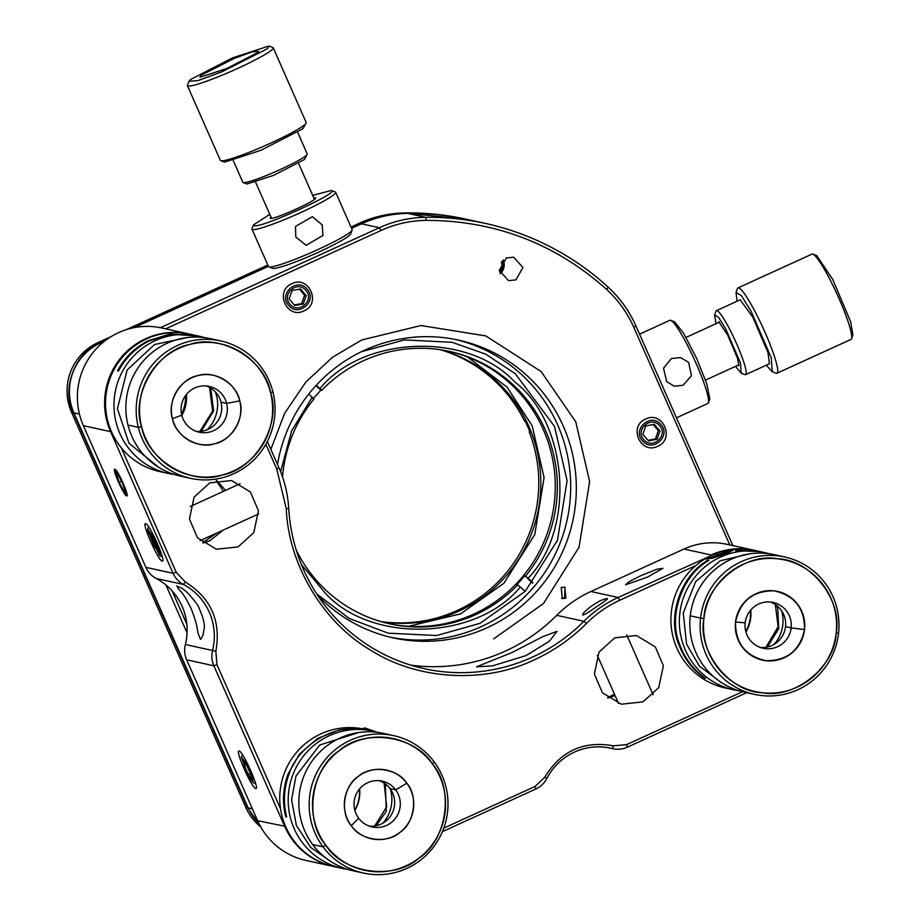 <?xml version="1.0" encoding="UTF-8"?>
<svg xmlns="http://www.w3.org/2000/svg" width="920" height="920" viewBox="0 0 920 920"><rect width="100%" height="100%" fill="white"/><g stroke="black" fill="none" stroke-linecap="round" stroke-linejoin="round"><path stroke-width="1.38" d="M442.416 831.657L535.819 788.992A23.448 23.126 102.4 0 0 546.882 778.446L544.789 777.193L535.106 786.428L443.785 828.138M333.166 866.41L305.957 860.43A70.346 69.391 -77.6 0 1 257.611 820.697L186.656 659.801A23.448 23.126 -77.6 0 1 185.357 644.529A58.627 57.833 -77.6 0 0 156.227 578.484L183.436 584.464L185.254 581.969C211.036 597.954 221.237 621.069 215.843 651.303L212.566 650.497A23.448 23.126 102.4 0 0 213.854 665.781L284.82 826.666A70.346 69.391 102.4 0 0 333.166 866.41A70.346 69.391 102.4 0 0 333.638 866.502M239.2 751.088C242.983 750.996 260.36 790.395 255.679 788.452C251.896 788.543 234.508 749.133 239.2 751.088L239.315 751.122M185.357 644.529L212.566 650.497A58.627 57.833 102.4 0 0 183.436 584.464A23.448 23.126 102.4 0 1 173.075 573.321L145.877 567.352A23.448 23.126 102.4 0 0 156.227 578.484M200.41 639.25L198.26 633.811C196.719 628.751 198.49 627.934 191.325 608.971C181.884 589.778 180.653 592.365 178.261 588.409L176.87 585.867C179.17 588.305 182.839 584.706 197.788 605.256C208.437 628.13 202.802 629.521 203.308 634.363L200.893 639.181M410.815 665.148A175.869 173.489 102.4 0 0 505.425 651.084A175.869 173.489 102.4 0 0 556.715 615.342A117.242 115.655 -77.6 0 1 590.916 591.514L683.951 549.021L711.16 555.001A70.346 69.391 -77.6 0 1 754.492 550.344A70.346 69.391 -77.6 0 1 754.963 550.447M711.459 555.496L618.125 597.482A117.242 115.655 102.4 0 0 583.924 621.31A175.869 173.489 -77.6 0 1 532.622 657.053A175.869 173.489 -77.6 0 1 424.292 668.69A175.869 173.489 -77.6 0 1 288.707 508.334A117.242 115.655 -77.6 0 0 278.898 467.659L267.34 441.462M511.991 652.521L476.594 666.816L492.522 665.861L526.056 655.615L549.401 641.171L557.048 631.327L542.995 636.548L511.991 652.521M742.474 691.725L626.669 744.613L627.371 747.178A23.448 23.126 -77.6 0 1 612.283 748.581A58.627 57.833 102.4 0 0 610.65 748.19A58.627 57.833 102.4 0 0 546.882 778.446M754.492 550.344L727.283 544.375A70.346 69.391 102.4 0 0 683.951 549.021M189.577 334.075A70.346 69.391 102.4 0 0 189.106 333.971L161.897 328.003A70.346 69.391 102.4 0 0 118.565 332.649A70.346 69.391 102.4 0 0 83.386 425.684L110.595 431.652L173.075 573.321L176.191 572.217L185.254 581.969M607.947 698.015L615.077 695.6M203.009 543.041L209.921 540.73L223.203 530.115M225.526 490.383L216.717 480.55M145.877 567.352L83.386 425.684M189.106 333.971A70.346 69.391 102.4 0 0 145.774 338.629A70.346 69.391 102.4 0 0 110.595 431.652L111.331 431.388M114.885 469.234C117.587 469.166 130.007 497.317 126.661 495.926C123.959 495.995 111.538 467.843 114.885 469.234L114.689 469.246M145.705 523.733C149.488 523.641 166.865 563.04 162.184 561.096C158.401 561.188 141.013 521.778 145.705 523.733L145.82 523.767M121.348 447.867L176.191 572.217M556.715 615.342L583.924 621.31L586.431 623.495C571.182 638.756 553.794 650.877 534.278 659.824C484.553 683.939 417.116 679.983 370.783 650.233C323.127 622.679 288.282 564.27 286.281 508.622L276.724 468.97L265.834 444.279M544.789 777.193C560.74 750.996 583.625 740.543 613.456 745.832L612.283 748.581L609.005 747.856M626.669 744.613L613.456 745.832M586.431 623.495C596.183 613.732 607.292 605.981 619.769 600.254L695.945 565.478M280.519 808.772L216.97 664.677L215.843 651.303M642.999 701.88L621.333 704.202L602.428 692.771L594.377 673.992L599.035 652.073L614.744 637.824L636.41 635.501L655.327 646.932L663.377 665.712L658.72 687.631L642.999 701.88M209.817 482.85L231.483 480.539L250.389 491.958L258.439 510.749L253.782 532.657L238.061 546.917L216.395 549.228L197.489 537.809L189.439 519.018L194.097 497.11L209.817 482.85M627.371 747.178L746.718 692.679M582.935 615.146C583.418 614.123 580.232 615.158 590.525 606.728C603.761 597.977 600.783 601.059 604.221 599.15L607.315 598.425C606.786 599.495 609.88 597.724 598.828 605.233L585.81 613.962L582.751 615.031M647.45 577.116L625.565 584.809L628.981 581.727L640.883 575.678L656.822 569.261L662.929 568.33L647.45 577.116M172.12 590.87L186.829 624.22M729.767 544.916L633.765 327.244L635.938 325.945A117.242 115.655 -77.6 0 0 608.12 287.12L606.648 289.409C618.274 300.115 627.313 312.731 633.765 327.244M165.68 328.831L380.972 230.506C395.381 223.962 410.469 220.581 426.236 220.363C495.017 220.524 555.151 243.535 606.648 289.409M270.848 449.409L284.602 413.402L305.9 381.984L332.534 357.236L361.836 339.928L420.946 325.542L485.794 335.915L541.098 371.53L575.759 421.808L589.639 481.562L579.025 547.285L543.524 603.485L493.672 638.859M291.927 283.67C308.982 274.999 321.643 303.703 303.933 310.902C286.879 319.585 274.217 290.869 291.927 283.67M645.679 419.06C662.722 410.377 675.395 439.081 657.685 446.28C640.63 454.963 627.969 426.247 645.679 419.06M561.2 587.5L564.811 587.109L565.915 598.172L562.304 598.563L561.2 587.5M202.641 542.765L216.752 533.059M223.468 491.326L216.269 480.654M614.456 694.174L607.58 697.728M506.299 257.991L513.705 257.197L522.916 267.513L515.959 279.875L508.553 280.669L499.341 270.342L506.299 257.991M351.578 228.355L361.502 223.824L379.327 227.734L160.436 327.692M380.972 230.506L379.327 227.734A117.242 115.655 -77.6 0 1 425.753 217.327A272.147 268.467 -77.6 0 1 485.633 223.468A272.147 268.467 -77.6 0 1 608.12 287.12M732.814 545.583L635.938 325.945M165.899 584.913L187.059 632.914M259.118 823.894A52.762 52.049 -77.6 0 1 248.135 807.886L73.91 412.873A52.762 52.049 -77.6 0 1 100.303 343.114L104.593 341.147M134.101 327.669L268.387 266.34M361.502 223.824A117.242 115.655 -77.6 0 1 407.928 213.417A272.147 268.467 -77.6 0 1 467.808 219.558L485.633 223.468M277.518 464.531A152.421 150.351 102.4 0 1 364.665 350.198A152.421 150.351 -77.6 0 1 458.551 340.112A152.421 150.351 -77.6 0 1 575.575 472.914A152.421 150.351 -77.6 0 1 487.094 627.773A152.421 150.351 102.4 0 1 393.197 637.859A152.421 150.351 102.4 0 1 317.733 595.505M390.39 637.215A152.421 150.351 102.4 0 0 481.459 626.543A152.421 150.351 102.4 0 0 570.078 473.121A152.421 150.351 102.4 0 0 455.733 339.526M561.602 598.368L564.547 597.873L565.041 587.477M500.238 273.746A12.017 11.857 102.4 0 0 503.251 259.992M361.445 351.716L404.374 339.905L452.168 342.309L485.841 354.211L515.327 373.727L554.507 426.431L567.099 480.642L557.474 540.27L525.274 591.249L480.044 623.334L436.724 635.524L388.32 633.19L349.416 618.55L316.744 593.998M467.337 219.454L465.462 219.04A272.147 268.467 102.4 0 0 405.582 212.899A117.242 115.655 102.4 0 0 359.156 223.307L361.031 223.721C375.808 217.016 391.287 213.543 407.456 213.314L466.957 219.374M260.751 826.942A52.762 52.049 -77.6 0 1 245.789 807.38L71.564 412.367A52.762 52.049 -77.6 0 1 97.957 342.596L111.366 336.467M259.474 824.596L247.664 807.783L73.45 412.769C60.846 389.965 75.348 351.624 99.831 343.01L105.616 340.365M126.155 329.716L267.8 265.029M350.991 227.033L359.156 223.307M132.848 327.934L268.272 266.075M351.463 228.091L361.031 223.721M500.848 271.158A234.485 231.311 -77.6 0 1 502.032 271.71M499.296 269.779A234.485 231.311 -77.6 0 1 500.227 270.192M501.296 270.675A234.485 231.311 -77.6 0 1 502.389 271.181M745.775 631.453A35.178 34.696 102.4 0 0 750.386 610.455M354.786 810.129A35.178 34.696 102.4 0 0 359.386 789.141M181.827 415.391A35.178 34.696 102.4 0 0 186.427 394.404M322.218 224.917L322.931 235.486L306.118 245.318L295.791 236.98L295.447 226.469L312.397 216.695L322.218 224.917M312.708 195.419L331.246 190.452L335.294 191.981A45.724 4.462 156.2 0 1 335.673 192.291A45.724 4.462 156.2 0 1 298.402 213.601A45.724 4.462 156.2 0 1 252.609 229.574A45.724 4.462 156.2 0 1 251.999 229.195A45.724 4.462 156.2 0 1 252.022 228.712L253.529 224.882L269.79 214.348M251.999 229.195L268.479 266.558A45.724 4.462 -23.8 0 0 268.858 266.88A45.724 4.462 -23.8 0 0 269.089 266.938A45.724 4.462 -23.8 0 0 312.834 251.873A45.724 4.462 -23.8 0 0 352.13 230.149A45.724 4.462 -23.8 0 0 352.153 229.655L335.673 192.291M268.858 266.88L272.7 268.341A42.791 4.174 -23.8 0 0 272.906 268.398A42.791 4.174 -23.8 0 0 313.858 254.299A42.791 4.174 -23.8 0 0 350.623 233.967L352.13 230.149M331.246 190.452C342.183 191.429 260.797 228.597 254.069 225.699L253.529 224.882M313.777 197.857L315.433 198.294M315.123 197.811C321.494 198.386 274.102 220.029 270.192 218.339L270.871 216.786M683.157 385.227L674.268 386.228L666.667 381.581L663.538 368.195L671.381 358.535L680.558 357.592L688.597 362.353L691.472 375.659L683.157 385.227M676.464 417.829L707.836 403.5A45.724 6.014 -114.5 0 0 708.4 402.81A45.724 6.014 -114.5 0 0 694.312 359.409A45.724 6.014 -114.5 0 0 670.737 320.355A45.724 6.014 -114.5 0 0 670.473 320.275A45.724 6.014 -114.5 0 0 669.852 320.321L639.561 334.155M708.4 402.81L709.792 398.969L706.847 383.973L696.658 358.478L683.583 333.235L674.544 321.816L670.737 320.355M737.058 301.231L736.023 292.468L737.414 288.627A46.897 6.175 65.5 0 1 737.989 287.914A46.897 6.175 65.5 0 1 755.009 311.512A46.897 6.175 65.5 0 1 775.019 358.305A46.897 6.175 65.5 0 1 776.952 373.232L850.954 339.434A46.897 6.175 -114.5 0 0 851.529 338.721L852.92 334.88L850.574 321.563L832.726 279.45L816.718 255.622M851.529 338.721A46.897 6.175 -114.5 0 0 849.022 324.507A46.897 6.175 65.5 0 0 830.357 280.301A46.897 6.175 65.5 0 0 812.912 254.15A46.897 6.175 65.5 0 0 811.992 254.115L737.989 287.914M776.952 373.232A46.897 6.175 65.5 0 1 776.031 373.198L772.225 371.737L766.279 365.217M736.023 292.468L741.37 295.608L751.019 311.109L771.282 357.776L772.225 371.726M745.648 374.635L769.431 363.768L767.993 352.578L752.732 317.02L740.209 299.782L716.427 310.649A35.178 4.635 65.5 0 1 729.192 328.348A35.178 4.635 65.5 0 1 744.199 363.434A35.178 4.635 65.5 0 1 745.648 374.635A35.178 4.635 65.5 0 1 744.958 374.612L741.152 373.152L740.462 362.917L725.604 328.693L718.531 317.32L714.61 315.019L716.001 311.19A35.178 4.635 65.5 0 1 716.427 310.649M735.482 366.39L741.152 373.152M716.001 323.725L714.61 315.019M717.876 322.874L718.761 321.747L727.628 334.938L737.506 358.236L738.794 365.608L737.357 365.527M200.905 75.348L234.381 58.374L251.884 51.934L258.612 51.382L257.37 52.739L226.63 68.563L199.905 77.268L200.905 75.348M267.628 48.633L221.973 71.771L198.111 80.557L188.933 81.316L190.636 79.453L232.553 57.879L268.996 46L267.628 48.633M188.933 81.316L187.427 85.134A46.897 4.577 -23.8 0 0 187.404 85.64A46.897 4.577 -23.8 0 0 224.859 74.048A46.897 4.577 -23.8 0 0 271.377 50.267A46.897 4.577 -23.8 0 0 273.217 47.782A46.897 4.577 -23.8 0 0 272.826 47.472L268.996 46M220.754 160.689L224.583 162.15L261.027 150.27L302.945 128.696L306.153 123.015A46.897 4.577 -23.8 0 1 304.336 125.005A46.897 4.577 156.2 0 1 259.923 147.89A46.897 4.577 156.2 0 1 220.754 160.689A46.897 4.577 156.2 0 1 220.363 160.367L187.404 85.64M233.3 160.655L242.857 182.333A35.178 3.427 -23.8 0 0 243.156 182.562A35.178 3.427 -23.8 0 0 272.527 172.96A35.178 3.427 -23.8 0 0 305.842 155.802A35.178 3.427 -23.8 0 0 307.211 154.318A35.178 3.427 -23.8 0 0 307.222 153.939L297.666 132.273M307.211 154.318L304.451 159.493L273.711 175.317L246.986 184.034L243.156 182.562M306.153 123.015A46.897 4.577 -23.8 0 0 306.176 122.521L273.217 47.782M738.978 690.77A70.346 69.391 -77.6 0 1 733.711 689.827A70.346 69.391 -77.6 0 1 683.365 645.035A70.346 69.391 -77.6 0 1 696.773 574.839A70.346 69.391 -77.6 0 1 763.876 552.403L760.127 551.574L735.632 550.689M708.918 560.464C682.306 574.827 667.817 616.25 679.615 644.219C684.71 658.317 693.323 669.668 705.467 678.281L704.524 678.074C692.392 669.472 683.767 658.11 678.672 644.011C666.873 616.043 681.363 574.632 707.986 560.257M767.464 646.99L778.711 628.647L777.756 608.327L776.583 605.429M731.779 549.55A70.346 69.391 102.4 0 0 674.923 643.183A70.346 69.391 102.4 0 0 725.27 687.976L733.711 689.827M737.242 550.172L759.609 551.471M775.318 604.52L778.159 626.681L765.934 647.289M749.605 553.84L720.164 560.797L695.669 581.589L683.261 613.007L686.561 644.138L699.395 666.126L721.349 682.536M774.203 644.299A35.178 34.696 102.4 0 0 781.574 610.707M763.876 552.403A70.346 69.391 -77.6 0 1 769.051 553.759M759.184 551.379L755.435 550.551A70.346 69.391 102.4 0 0 735.172 549.183M750.755 610.006A35.178 34.696 -77.6 0 1 745.924 632.017M714.035 557.29L714.058 556.416L717.255 556.381M719.739 555.588L723.039 552.954L725.788 553.391M714.966 557.048L711.436 557.646L716.404 554.944L731.25 550.678L714.966 557.048M730.135 549.964L735.045 549.125L728.122 552.885L712.494 558.198L707.514 558.819L730.135 549.964M714.334 557.209L714.058 556.416M723.499 554.265L723.039 552.954M365.102 729.491C335.766 722.901 298.16 744.924 289.087 774.019C283.854 788.13 283.061 802.481 286.683 817.052L285.74 816.845C282.118 802.274 282.923 787.934 288.144 773.812L299.437 754.216L317.457 738.495L339.675 729.79L362.192 728.996M376.176 825.746L386.273 811.382L385.365 783.932M362.549 728.835A70.346 69.391 102.4 0 0 284.395 772.995A70.346 69.391 102.4 0 0 334.109 866.617L342.55 868.468A70.346 69.391 -77.6 0 1 292.836 774.847A70.346 69.391 -77.6 0 1 372.715 731.043A70.346 69.391 -77.6 0 1 377.982 732.423M347.909 869.423A70.346 69.391 -77.6 0 1 342.55 868.468M384.111 783.058L386.687 806.782L374.67 826.01M330.579 861.35L310.649 847.366L296.389 825.424L291.559 799.756L296.01 775.985L319.803 744.981L358.857 732.492M382.789 823.227A35.178 34.696 102.4 0 0 390.298 788.981M359.616 788.865A35.178 34.696 -77.6 0 1 354.878 810.474M362.031 729.077L364.688 727.881L376.452 731.975M174.328 474.49A70.346 69.391 -77.6 0 1 168.326 473.455A70.346 69.391 -77.6 0 1 114.459 413.436A70.346 69.391 -77.6 0 1 152.869 341.78A70.346 69.391 -77.6 0 1 198.49 336.03L170.775 334.247L149.12 340.964C135.826 347.772 125.614 357.788 118.473 371.024L117.53 370.817C124.671 357.581 134.883 347.565 148.177 340.756L169.832 334.041L194.281 335.11M201.227 431.33L213.647 410.883L210.726 388.056M193.798 335.006L190.049 334.178A70.346 69.391 102.4 0 0 144.428 339.928A70.346 69.391 102.4 0 0 106.007 411.573A70.346 69.391 102.4 0 0 159.885 471.603L168.326 473.455M209.553 387.377L212.612 411.102L199.87 431.457M158.907 467.44L129.007 443.267L117.426 408.744L127.144 369.966L154.606 344.505L187.415 337.548M206.988 429.858A35.178 34.696 102.4 0 0 215.337 391.816M198.49 336.03A70.346 69.391 -77.6 0 1 204.378 337.605M185.53 395.577A35.178 34.696 -77.6 0 1 181.493 413.954M157.861 548.55L155.158 547.009L150.995 537.763L151.742 534.842M158.412 550.654L158.458 551.839L154.089 545.916L149.465 534.163L149.776 532.829L158.412 550.654M147.729 530.955L147.671 529.31L153.743 537.567L160.149 553.863L159.735 555.726L147.729 530.955M157.021 546.158L155.158 547.009M152.755 536.958L150.995 537.763M502.205 261.061L503.987 267.156M503.78 268.03L499.744 272.343M503.884 267.593L502.63 267.317L499.445 271.078M501.388 262.142L502.63 267.317M532.507 583.153L525.492 576.173A139.449 137.574 102.4 0 0 512.118 383.824A139.449 137.574 -77.6 0 0 449.581 351.417A139.449 137.574 -77.6 0 0 321.655 390.356L319.976 388.504C363.446 335.294 468.142 331.66 514.533 381.742C568.583 423.223 575.885 528.966 528.103 578.231L532.933 582.636M528.103 578.231L525.492 576.173M296.171 549.861A139.449 137.574 -77.6 0 0 327.255 591.433A139.449 137.574 102.4 0 0 389.792 623.841A139.449 137.574 102.4 0 0 517.718 584.901L516.879 584.717L524.641 575.989M448.558 351.198A139.449 137.574 102.4 0 1 510.059 383.364A139.449 137.574 -77.6 0 1 540.12 550.045A139.449 137.574 -77.6 0 1 388.757 623.61M517.718 584.901L520.329 586.96C476.87 640.17 372.163 643.804 325.784 593.722L301.346 564.431M525.159 591.365L520.329 586.96M282.509 476.87A139.449 137.574 -77.6 0 1 313.881 399.084L308.74 394.07M280.589 471.707L291.651 430.836L312.202 397.233M313.041 398.9L320.815 390.172L315.893 385.687M316.353 385.192L319.976 388.504M320.815 390.172L321.655 390.356M529.828 431.399L529.207 431.779A139.449 137.574 -77.6 0 1 456.86 610.65A139.449 137.574 102.4 0 1 380.57 621.471M440.22 349.703A139.449 137.574 -77.6 0 1 524.515 421.095L525.366 421.279L530.047 431.963L529.207 431.779M381.593 621.77A139.449 137.574 -77.6 0 0 458.919 611.11A139.449 137.574 102.4 0 0 540.511 473.708A139.449 137.574 102.4 0 0 441.266 349.865M467.613 357.029L507.035 387.113L532.151 425.741L544.077 477.606L534.761 534.601L503.872 583.291L460.563 613.881L408.514 626.29M121.566 481.114L119.151 482.218L123.487 490.406L124.901 489.762M125.108 491.659L125.12 490.762L123.487 490.406L125.12 490.762L122.394 482.931L118.047 474.754L116.426 474.398L119.151 482.218L116.426 474.398L116.748 473.351M118.519 482.08L114.758 469.993L123.027 483.069L126.339 495.362L118.519 482.08M123.487 490.406L119.151 482.218M248.308 774.525L251.597 779.021L248.308 774.525L244.145 765.268L248.308 774.525L250.458 773.536M246.192 764.336L244.145 765.268L243.42 760.541M244.915 762.22L244.145 765.268M243.271 760.518L246.56 765.003L250.723 774.26L251.781 778.837M248.641 776.353L241.419 757.183L246.226 763.174L252.241 776.687L253 782.552L248.641 776.353M303.266 292.284L306.222 295.699L303.209 303.957L294.653 305.497L289.098 298.759L292.111 290.49L300.679 288.96L303.266 292.284M305.946 290.502C314.962 300.541 298.057 314.847 289.915 304.072C280.899 294.032 297.804 279.726 305.946 290.502M307.28 289.374C297.781 276.793 278.058 293.491 288.581 305.198C298.08 317.779 317.803 301.082 307.28 289.374M294.158 304.945L301.61 303.611L304.612 295.343L299.506 289.144M304.612 295.343L306.222 295.699M301.61 303.611L303.209 303.957M656.903 427.535L659.939 430.87L657.11 439.208L648.588 440.944L642.884 434.343L645.702 426.006L654.235 424.269L656.903 427.535M659.536 425.695C668.782 435.516 652.211 450.225 643.827 439.633C634.57 429.812 651.141 415.115 659.536 425.695M642.516 440.795C631.73 429.341 651.061 412.183 660.847 424.534C671.634 435.999 652.303 453.146 642.516 440.795M648.048 440.369L655.511 438.851L658.329 430.525L653.096 424.476M658.329 430.525L659.939 430.87M655.511 438.851L657.11 439.208M388.459 734.712A70.346 69.391 102.4 0 0 311.397 762.059A70.346 69.391 102.4 0 0 312.685 844.56L323.012 846.825A70.346 69.391 102.4 0 1 336.938 748.339A70.346 69.391 102.4 0 1 434.148 761.875L432.296 763.749C414.931 735.367 363.71 728.226 339.135 750.766C311.006 768.51 303.669 820.421 325.795 845.158A67.413 66.504 -77.6 0 1 339.135 750.766A67.413 66.504 -77.6 0 1 432.296 763.749A67.413 66.504 -77.6 0 1 418.945 858.141A67.413 66.504 -77.6 0 1 325.795 845.158L323.012 846.825A70.346 69.391 102.4 0 0 420.21 860.372A70.346 69.391 102.4 0 0 434.148 761.875L432.296 763.749C454.422 788.486 447.085 840.397 418.945 858.141C394.381 880.681 343.16 873.54 325.795 845.158L323.012 846.825A70.346 69.391 102.4 0 0 363.492 873.068A70.346 69.391 102.4 0 0 436.908 842.145A70.346 69.391 102.4 0 0 434.148 761.875A70.346 69.391 102.4 0 0 393.656 735.644A70.346 69.391 102.4 0 0 320.24 766.556A70.346 69.391 102.4 0 0 323.012 846.825L312.685 844.56A70.346 69.391 102.4 0 0 353.176 870.803L363.492 873.068M393.656 735.644L383.341 733.378A70.346 69.391 102.4 0 0 309.925 764.29A70.346 69.391 102.4 0 0 312.685 844.56A70.346 69.391 102.4 0 0 358.374 871.734M369.368 826.148A23.448 23.126 102.4 0 0 390.057 788.647L395.692 789.889A23.448 23.126 102.4 0 1 391.046 822.721A23.448 23.126 102.4 0 1 358.65 818.202A23.448 23.126 102.4 0 0 396.612 816.638A23.448 23.126 102.4 0 0 382.191 781.137A23.448 23.126 102.4 0 0 358.65 818.202L351.256 825.7C339.721 812.774 343.551 785.714 358.225 776.445C371.047 764.692 397.762 768.407 406.824 783.219L395.692 789.889A23.448 23.126 102.4 0 0 363.285 785.369A23.448 23.126 102.4 0 0 358.65 818.202L351.256 825.7A35.178 34.696 -77.6 0 1 358.225 776.445A35.178 34.696 -77.6 0 1 406.824 783.219A35.178 34.696 -77.6 0 1 399.866 832.462A35.178 34.696 -77.6 0 1 351.256 825.7C360.329 840.5 387.032 844.215 399.866 832.462C414.541 823.193 418.37 796.133 406.824 783.219L395.692 789.889L390.057 788.647A23.448 23.126 102.4 0 0 379.339 780.7M703.915 618.516A67.413 66.504 -77.6 0 1 777.584 558.797A67.413 66.504 -77.6 0 1 836.154 633.04L838.557 633.247A70.346 69.391 102.4 0 0 777.446 555.784A70.346 69.391 102.4 0 0 700.58 618.091L703.915 618.516C697.233 651.325 729.433 692.162 762.484 692.76C794.857 699.338 835.371 666.505 836.154 633.04L838.557 633.247A70.346 69.391 102.4 0 0 784.645 556.968A70.346 69.391 102.4 0 0 700.58 618.091A70.346 69.391 102.4 0 0 754.481 694.381A70.346 69.391 102.4 0 0 838.557 633.247A70.346 69.391 102.4 0 1 761.691 695.566A70.346 69.391 102.4 0 1 700.58 618.091L703.915 618.516A67.413 66.504 -77.6 0 0 762.484 692.76A67.413 66.504 -77.6 0 0 836.154 633.04C842.835 600.219 810.635 559.394 777.584 558.797C745.211 552.207 704.697 585.051 703.915 618.516M784.645 556.968L774.329 554.702A70.346 69.391 102.4 0 0 690.253 615.825L700.58 618.091L690.253 615.825A70.346 69.391 102.4 0 0 749.363 693.047M779.447 556.025A70.346 69.391 102.4 0 0 690.253 615.825A70.346 69.391 102.4 0 0 744.165 692.116L754.481 694.381M735.54 621.989L745.165 622.84A23.448 23.126 102.4 0 0 765.532 648.657A23.448 23.126 102.4 0 0 791.154 627.888L804.529 629.567A35.178 34.696 -77.6 0 1 766.095 660.721A35.178 34.696 -77.6 0 1 735.54 621.989L745.165 622.84A23.448 23.126 102.4 0 0 763.129 648.266A23.448 23.126 102.4 0 0 791.154 627.888L804.529 629.567A35.178 34.696 102.4 0 0 773.973 590.824A35.178 34.696 102.4 0 0 735.54 621.989C735.356 643.298 745.545 656.213 766.095 660.721C787.152 660.779 799.963 650.394 804.529 629.567C804.712 608.246 794.523 595.344 773.973 590.824C752.928 590.766 740.117 601.151 735.54 621.989M760.357 647.473A23.448 23.126 102.4 0 0 785.53 626.658L791.154 627.888A23.448 23.126 -77.6 0 0 773.191 602.462A23.448 23.126 -77.6 0 0 745.165 622.84A23.448 23.126 -77.6 0 1 770.787 602.071A23.448 23.126 -77.6 0 1 791.154 627.888L785.53 626.658A23.448 23.126 102.4 0 0 770.327 602.025M196.408 431.411A23.448 23.126 102.4 0 0 221.007 402.166L226.642 403.397A23.448 23.126 102.4 0 1 209.909 431.986A23.448 23.126 102.4 0 1 181.78 415.219A23.448 23.126 102.4 0 0 199.18 432.204A23.448 23.126 102.4 0 0 226.642 403.397A23.448 23.126 102.4 0 0 209.231 386.4A23.448 23.126 102.4 0 0 181.78 415.219L172.431 418.577A35.178 34.696 102.4 0 0 214.647 443.739A35.178 34.696 102.4 0 0 239.729 400.855L226.642 403.397A23.448 23.126 102.4 0 0 198.501 386.63A23.448 23.126 102.4 0 0 181.78 415.219L172.431 418.577A35.178 34.696 -77.6 0 1 197.524 375.705A35.178 34.696 -77.6 0 1 239.729 400.855L226.642 403.397L221.007 402.166A23.448 23.126 102.4 0 0 206.379 385.963M215.487 339.974A70.346 69.391 102.4 0 0 147.338 356.787A70.346 69.391 102.4 0 0 127.995 425.074L138.322 427.34A70.346 69.391 102.4 0 1 188.496 341.584A70.346 69.391 102.4 0 1 272.906 391.897L270.572 392.736C265.339 359.72 220.846 333.201 189.669 344.517C157.032 350.014 130.594 395.209 141.588 426.707A67.413 66.504 -77.6 0 1 189.669 344.517A67.413 66.504 -77.6 0 1 270.572 392.736A67.413 66.504 -77.6 0 1 222.49 474.916A67.413 66.504 -77.6 0 1 141.588 426.707L138.322 427.34A70.346 69.391 102.4 0 0 222.732 477.652A70.346 69.391 102.4 0 0 272.906 391.897L270.572 392.736C281.577 424.235 255.139 469.43 222.49 474.916C191.314 486.231 146.832 459.724 141.588 426.707L138.322 427.34A70.346 69.391 102.4 0 0 190.532 478.331A70.346 69.391 102.4 0 0 272.906 391.897A70.346 69.391 102.4 0 0 220.696 340.906A70.346 69.391 102.4 0 0 138.322 427.34L127.995 425.074A70.346 69.391 102.4 0 0 180.216 476.065L190.532 478.331M220.696 340.906L210.381 338.641A70.346 69.391 102.4 0 0 127.995 425.074A70.346 69.391 102.4 0 0 185.414 476.997M172.431 418.577C175.179 435.804 198.375 449.627 214.647 443.739C231.679 440.853 245.456 417.3 239.729 400.855C236.98 383.628 213.796 369.805 197.524 375.705C180.492 378.58 166.704 402.143 172.431 418.577M285.556 826.401L257.611 820.697M186.656 659.801L213.854 665.781L216.97 664.677M276.724 468.97L278.898 467.659M286.281 508.622L288.707 508.334M535.106 786.428L535.819 788.992M619.769 600.254L618.125 597.482L590.916 591.514M407.928 213.417L425.753 217.327L426.236 220.363M101.809 343.436L100.303 343.114M73.91 412.873L79.442 414.092M252.379 808.818L248.135 807.886M407.456 213.314L405.582 212.899M247.664 807.783L245.789 807.38M71.564 412.367L73.45 412.769M99.831 343.01L97.957 342.596M608.706 747.799L612.927 748.731M738.909 364.826L705.513 380.075M719.428 322.161L686.032 337.421M298.551 163.311L314.445 199.364M255.633 182.24L271.538 218.293M816.718 255.611L812.912 254.15M735.045 549.125L738.771 550.896M707.503 558.819L706.284 561.338M372.715 731.043L370.139 730.48M147.671 529.31L148.58 526.792M190.279 506.483L240.143 483.713M200.157 540.638L258.647 513.923M159.735 555.726L162.242 556.692M653.177 694.818L626.692 634.788M618.55 703.466L597.333 655.362M126.339 495.362L127.052 495.638M114.758 469.993L115.011 469.28M253 782.552L255.599 783.541M241.419 757.183L242.362 754.572"/></g></svg>
